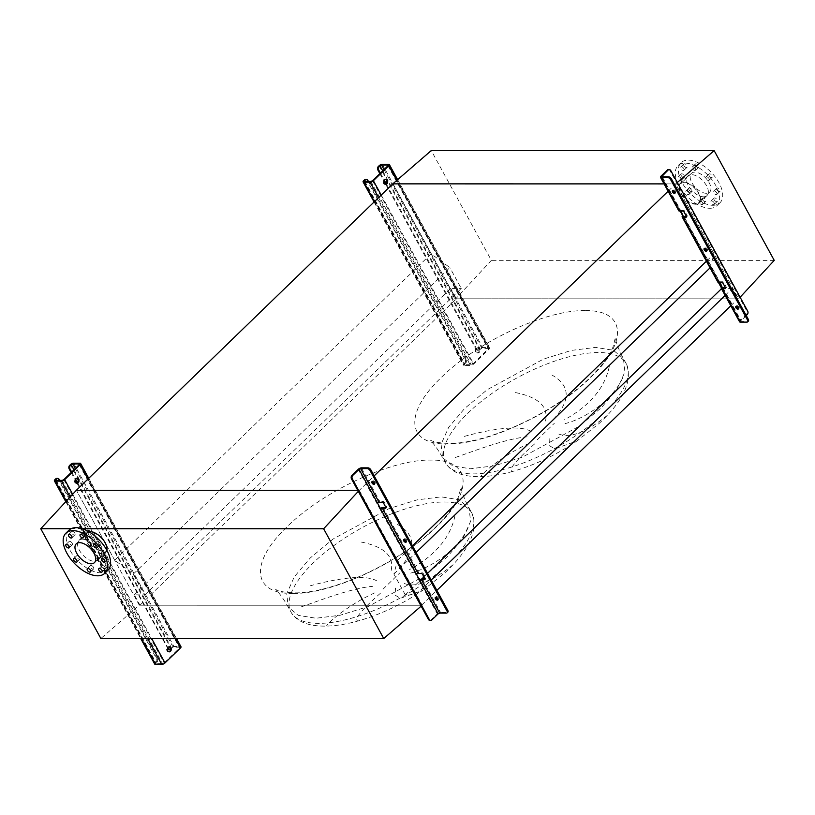 <?xml version="1.0" encoding="UTF-8"?>
<svg xmlns="http://www.w3.org/2000/svg" width="815" height="815" viewBox="0 0 815 815"><rect width="100%" height="100%" fill="white"/><g stroke="black" fill="none" stroke-linecap="round" stroke-linejoin="round"><path stroke-width="0.61" stroke-dasharray="4.08 3.06" d="M301.112 606.931C322.75 599.412 351.652 588.135 372.801 586.321M376.887 580.963C365.436 573.831 335.525 578.752 309.751 585.934M361.116 542.036C384.863 546.804 394.786 556.665 390.894 571.6M399.126 568.727C416.567 549.748 416.047 535.007 397.577 524.483M374.635 592.902C349.39 604.323 329.107 621.539 326.693 625.614M455.463 457.46C477.101 449.941 506.013 438.674 527.152 436.85M531.237 431.502C519.787 424.37 489.876 429.281 464.102 436.463M515.467 392.575C539.214 397.343 549.137 407.194 545.255 422.139M553.477 419.267C570.918 400.287 570.408 385.536 551.928 375.022M528.986 443.431C503.741 454.862 483.458 472.079 481.054 476.154M534.681 443.869C515.742 460.506 508.244 469.746 512.166 471.579L512.136 471.579C534.752 465.151 556.38 454.943 577 440.935L579.343 439.234M607.226 415.416C585.547 432.938 568.952 438.959 557.44 433.488M549.83 438.572L549.565 445.724L554.73 448.851L577 440.935L599.005 423.566C623.791 400.522 632.868 380.564 626.236 363.714A103.087 40.006 151.3 0 1 581.553 431.634A103.087 40.006 151.3 0 1 473.138 473.902A103.087 40.006 151.3 0 1 445.387 462.726A103.087 40.006 151.3 0 1 490.07 394.796A103.087 40.006 151.3 0 1 598.475 352.538A103.087 40.006 151.3 0 1 626.236 363.714L623.424 358.58L624.922 371.915L617.332 388.837L601.419 407.643L578.742 426.51L522.517 457.083L494.522 465.773L470.326 468.768L452.671 465.905L442.576 457.592L441.078 444.257L448.657 427.335L464.581 408.529L487.258 389.662L543.483 359.089L571.478 350.399L595.663 347.404L613.328 350.267L623.424 358.58C621.641 355.452 617.974 348.107 615.987 340.792L615.386 337.604L613.012 346.976C609.284 355.88 601.939 365.772 590.997 376.662C554.159 413.551 486.494 444.094 448.79 443.38C439.713 443.136 433.448 442.005 429.994 439.968L432.184 442.402C433.122 443.38 437.146 447.924 442.576 457.592L445.387 462.726C450.94 471.977 462.085 476.622 478.802 476.653C488.552 476.602 499.116 475.064 510.475 472.038L512.136 471.579M609.263 366.587C604.689 388.195 589.591 406.013 563.97 420.061M564.968 423.637C586.23 418.401 614.001 398.8 623.149 376.734M421.151 606.146L422.201 605.25L359.262 490.304L357.734 490.304L359.262 490.304L397.567 560.272L393.879 574.015L405.31 594.889L415.854 594.889L421.528 605.25L139.986 605.209L134.312 594.848L144.856 594.848L133.426 573.984L114.681 560.231L431.104 253.832L392.799 183.864L455.738 298.81L491.363 260.352L431.257 150.571M114.681 560.231L76.386 490.263L139.314 605.209L100.856 638.502M133.426 573.984L449.849 267.585L431.104 253.832M144.856 594.848L461.28 288.449L449.849 267.585M134.312 594.848L450.736 288.449L461.28 288.449M139.986 605.209L456.4 298.81L450.736 288.449M730.8 305.768L737.952 298.85L456.4 298.81M421.528 605.25L436.86 590.396M725.126 295.407L732.278 288.479L737.952 298.85M415.854 594.889L431.186 580.036M721.469 288.734L732.278 288.479M405.31 594.889L421.763 578.956M423.922 576.867L427.539 573.363M710.048 267.87L718.443 282.489M721.336 287.766L721.733 288.479M393.879 574.015L416.108 552.499M706.748 260.882L713.991 253.862L710.303 267.615M397.567 560.272L412.471 545.846M668.443 190.914L675.686 183.905L713.991 253.862M358.305 491.343L374.166 475.879M677.296 182.509L675.686 183.905L664.072 183.895L675.686 183.905L738.614 298.85L455.738 298.81M380.33 593.33C361.391 609.966 353.893 619.206 357.816 621.04L356.124 621.499C344.765 624.534 334.201 626.073 324.452 626.114C307.724 626.083 296.589 621.448 291.037 612.187A103.087 40.006 151.3 0 1 335.709 544.267A103.087 40.006 151.3 0 1 444.124 501.999A103.087 40.006 151.3 0 1 471.875 513.175A103.087 40.006 151.3 0 1 427.192 581.105A103.087 40.006 151.3 0 1 318.787 623.363A103.087 40.006 151.3 0 1 291.037 612.187L288.225 607.053L286.727 593.717L294.307 576.806L310.23 557.99L332.907 539.133L389.132 508.56L417.117 499.86L441.312 496.865L458.977 499.727L469.073 508.04L470.571 521.386L462.981 538.297L447.068 557.114L424.391 575.971L368.166 606.543L340.171 615.244L315.976 618.228L298.31 615.376L288.225 607.063C282.785 597.385 278.771 592.841 277.834 591.863L275.643 589.439C279.097 591.466 285.362 592.607 294.439 592.851C332.143 593.554 399.808 563.022 436.646 526.123C447.588 515.243 454.933 505.341 458.662 496.437L461.035 487.075L461.636 490.263C463.623 497.568 467.29 504.913 469.073 508.04L471.875 513.175C478.517 530.025 469.44 549.982 444.654 573.027L424.992 588.705M454.913 516.048C450.328 537.655 435.241 555.484 409.619 569.522M410.617 573.098C431.879 567.861 459.65 548.261 468.798 526.195M452.865 564.877C431.196 582.399 414.601 588.43 403.089 582.959M395.479 588.043L395.204 595.184L400.379 598.312L422.639 590.396C402.019 604.404 380.401 614.622 357.785 621.05M689.001 189.783A2.282 1.222 45.9 0 1 688.92 188.143A2.282 1.222 45.9 0 1 692.016 189.783A2.282 1.222 45.9 0 1 692.098 191.423A2.282 1.222 45.9 0 1 689.001 189.783M688.93 192.778A2.282 1.222 -134.1 0 0 685.833 191.138A2.282 1.222 -134.1 0 0 685.914 192.778A2.282 1.222 -134.1 0 0 689.011 194.418A2.282 1.222 -134.1 0 0 688.93 192.778M681.259 175.643A2.282 1.222 45.9 0 1 681.177 174.003A2.282 1.222 45.9 0 1 684.274 175.643A2.282 1.222 45.9 0 1 684.356 177.293A2.282 1.222 45.9 0 1 681.259 175.643M681.187 178.638A2.282 1.222 -134.1 0 0 678.09 176.998A2.282 1.222 -134.1 0 0 678.172 178.638A2.282 1.222 -134.1 0 0 681.269 180.278A2.282 1.222 -134.1 0 0 681.187 178.638M683.938 165.649A2.282 1.222 45.9 0 1 683.856 164.009A2.282 1.222 45.9 0 1 686.953 165.649A2.282 1.222 45.9 0 1 687.035 167.289A2.282 1.222 45.9 0 1 683.938 165.649M683.866 168.644A2.282 1.222 -134.1 0 0 680.769 166.993A2.282 1.222 -134.1 0 0 680.851 168.644A2.282 1.222 -134.1 0 0 683.948 170.284A2.282 1.222 -134.1 0 0 683.866 168.644M695.47 165.649A2.282 1.222 45.9 0 1 695.389 164.009A2.282 1.222 45.9 0 1 698.486 165.649A2.282 1.222 45.9 0 1 698.567 167.289A2.282 1.222 45.9 0 1 695.47 165.649M695.399 168.644A2.282 1.222 -134.1 0 0 692.302 167.004A2.282 1.222 -134.1 0 0 692.383 168.644A2.282 1.222 -134.1 0 0 695.48 170.284A2.282 1.222 -134.1 0 0 695.399 168.644M709.101 175.653A2.282 1.222 45.9 0 1 709.009 174.013A2.282 1.222 45.9 0 1 712.106 175.653A2.282 1.222 45.9 0 1 712.188 177.293A2.282 1.222 45.9 0 1 709.101 175.653M709.019 178.638A2.282 1.222 -134.1 0 0 705.922 176.998A2.282 1.222 -134.1 0 0 706.004 178.638A2.282 1.222 -134.1 0 0 709.101 180.278A2.282 1.222 -134.1 0 0 709.019 178.638M716.833 189.793A2.282 1.222 45.9 0 1 716.752 188.143A2.282 1.222 45.9 0 1 719.849 189.793A2.282 1.222 45.9 0 1 719.93 191.433A2.282 1.222 45.9 0 1 716.833 189.793M716.762 192.778A2.282 1.222 -134.1 0 0 713.665 191.138A2.282 1.222 -134.1 0 0 713.746 192.778A2.282 1.222 -134.1 0 0 716.843 194.418A2.282 1.222 -134.1 0 0 716.762 192.778M714.154 199.787A2.282 1.222 45.9 0 1 714.072 198.147A2.282 1.222 45.9 0 1 717.169 199.787A2.282 1.222 45.9 0 1 717.251 201.427A2.282 1.222 45.9 0 1 714.154 199.787M714.083 202.772A2.282 1.222 -134.1 0 0 710.986 201.132A2.282 1.222 -134.1 0 0 711.067 202.772A2.282 1.222 -134.1 0 0 714.164 204.412A2.282 1.222 -134.1 0 0 714.083 202.772M702.632 199.787A2.282 1.222 45.9 0 1 702.54 198.147A2.282 1.222 45.9 0 1 705.637 199.787A2.282 1.222 45.9 0 1 705.719 201.427A2.282 1.222 45.9 0 1 702.632 199.787M702.55 202.772A2.282 1.222 -134.1 0 0 699.453 201.132A2.282 1.222 -134.1 0 0 699.545 202.772A2.282 1.222 -134.1 0 0 702.632 204.412A2.282 1.222 -134.1 0 0 702.55 202.772M712.921 205.299A27.934 14.884 -134.1 0 0 719.981 202.782A27.934 14.884 -134.1 0 0 715.529 177.395A27.934 14.884 -134.1 0 0 688.196 160.137A27.934 14.884 -134.1 0 0 681.126 162.654A27.934 14.884 -134.1 0 0 685.578 188.041A27.934 14.884 -134.1 0 0 712.921 205.299M709.824 208.283A27.934 14.884 -134.1 0 0 716.894 205.767A27.934 14.884 -134.1 0 0 712.442 180.38A27.934 14.884 -134.1 0 0 685.109 163.132A27.934 14.884 -134.1 0 0 678.039 165.639A27.934 14.884 -134.1 0 0 682.491 191.036A27.934 14.884 -134.1 0 0 709.824 208.283M695.541 203.75A13.081 6.968 45.9 0 1 682.736 195.671A13.081 6.968 45.9 0 1 680.657 183.783A13.081 6.968 45.9 0 1 683.958 182.611A13.081 6.968 45.9 0 1 696.764 190.69A13.081 6.968 45.9 0 1 698.842 202.578A13.081 6.968 45.9 0 1 695.541 203.75M694.767 172.148A13.081 6.968 -134.1 0 0 691.456 173.32A13.081 6.968 -134.1 0 0 693.545 185.209A13.081 6.968 -134.1 0 0 706.34 193.287A13.081 6.968 -134.1 0 0 709.651 192.116A13.081 6.968 -134.1 0 0 707.563 180.227A13.081 6.968 -134.1 0 0 694.767 172.148M703.539 196.792A13.712 7.304 -134.1 0 0 707.002 195.559A13.712 7.304 -134.1 0 0 704.822 183.09A13.712 7.304 -134.1 0 0 691.395 174.624A13.712 7.304 -134.1 0 0 687.931 175.857A13.712 7.304 -134.1 0 0 690.111 188.326A13.712 7.304 -134.1 0 0 703.539 196.792M695.816 204.259A13.712 7.304 -134.1 0 0 699.29 203.027A13.712 7.304 -134.1 0 0 697.1 190.567A13.712 7.304 -134.1 0 0 683.683 182.091A13.712 7.304 -134.1 0 0 680.209 183.334A13.712 7.304 -134.1 0 0 682.4 195.794A13.712 7.304 -134.1 0 0 695.816 204.259M774.25 260.392L491.363 260.352M738.614 298.85L740.112 297.241M107.723 557.317A2.282 1.222 -134.1 0 0 104.626 555.677A2.282 1.222 -134.1 0 0 104.707 557.317A2.282 1.222 -134.1 0 0 107.804 558.958A2.282 1.222 -134.1 0 0 107.723 557.317M99.98 543.177A2.282 1.222 -134.1 0 0 96.883 541.537A2.282 1.222 -134.1 0 0 96.965 543.177A2.282 1.222 -134.1 0 0 100.062 544.817A2.282 1.222 -134.1 0 0 99.98 543.177M86.349 533.173A2.282 1.222 -134.1 0 0 83.262 531.533A2.282 1.222 -134.1 0 0 83.344 533.173A2.282 1.222 -134.1 0 0 86.441 534.823A2.282 1.222 -134.1 0 0 86.349 533.173M74.827 533.173A2.282 1.222 -134.1 0 0 71.73 531.533A2.282 1.222 -134.1 0 0 71.812 533.173A2.282 1.222 -134.1 0 0 74.909 534.813A2.282 1.222 -134.1 0 0 74.827 533.173M72.148 543.167A2.282 1.222 -134.1 0 0 69.051 541.527A2.282 1.222 -134.1 0 0 69.132 543.167A2.282 1.222 -134.1 0 0 72.229 544.817A2.282 1.222 -134.1 0 0 72.148 543.167M79.89 557.307A2.282 1.222 -134.1 0 0 76.793 555.667A2.282 1.222 -134.1 0 0 76.875 557.307A2.282 1.222 -134.1 0 0 79.972 558.958A2.282 1.222 -134.1 0 0 79.89 557.307M93.511 567.311A2.282 1.222 -134.1 0 0 90.414 565.671A2.282 1.222 -134.1 0 0 90.496 567.311A2.282 1.222 -134.1 0 0 93.593 568.952A2.282 1.222 -134.1 0 0 93.511 567.311M105.043 567.311A2.282 1.222 -134.1 0 0 101.946 565.671A2.282 1.222 -134.1 0 0 102.028 567.311A2.282 1.222 -134.1 0 0 105.125 568.952A2.282 1.222 -134.1 0 0 105.043 567.311M107.855 570.306A27.934 14.884 45.9 0 1 100.785 572.823A27.934 14.884 45.9 0 1 73.452 555.565A27.934 14.884 45.9 0 1 69 530.178M82.356 539.163A13.712 7.304 45.9 0 1 95.783 547.629A13.712 7.304 45.9 0 1 97.963 560.088A13.712 7.304 45.9 0 1 94.499 561.331A13.712 7.304 45.9 0 1 81.072 552.855A13.712 7.304 45.9 0 1 78.892 540.396A13.712 7.304 45.9 0 1 82.356 539.163M88.927 531.788A13.712 7.304 -134.1 0 0 86.604 532.918A13.712 7.304 -134.1 0 0 88.794 545.388A13.712 7.304 -134.1 0 0 102.211 553.854A13.712 7.304 -134.1 0 0 105.685 552.621A13.712 7.304 -134.1 0 0 106.887 550.339M101.936 553.344A13.081 6.968 45.9 0 1 89.13 545.266A13.081 6.968 45.9 0 1 87.052 533.377A13.081 6.968 45.9 0 1 90.353 532.195A13.081 6.968 45.9 0 1 103.159 540.274A13.081 6.968 45.9 0 1 105.237 552.163A13.081 6.968 45.9 0 1 101.936 553.344M82.223 528.721L71.068 528.721M422.201 605.25L139.314 605.209M479.607 348.881A2.537 1.905 90 0 0 478.059 347.832A2.537 1.905 90 0 0 476.357 349.217A2.537 1.905 90 0 0 476.52 351.866A2.537 1.905 90 0 0 478.059 352.915A2.537 1.905 90 0 0 479.76 351.52A2.537 1.905 90 0 0 479.607 348.881M475.675 351.866A2.537 1.905 -90 0 1 475.522 349.217A2.537 1.905 -90 0 1 477.223 347.832A2.537 1.905 -90 0 1 478.772 348.881A2.537 1.905 -90 0 1 478.925 351.52A2.537 1.905 -90 0 1 477.223 352.915A2.537 1.905 -90 0 1 475.675 351.866M385.383 184.333A2.537 1.905 -90 0 1 384.965 184.394A2.537 1.905 -90 0 1 383.417 183.344A2.537 1.905 -90 0 1 383.264 180.706A2.537 1.905 -90 0 1 384.965 179.31A2.537 1.905 -90 0 1 385.383 179.371M365.548 179.473A2.537 1.905 -90 0 1 367.096 180.512L465.202 359.71A2.537 1.905 -90 0 1 464.774 363.256L465.61 363.256L464.907 364.753L471.264 364.753L472.873 363.999L488.593 348.443L481.889 348.311L479.505 349.798L478.67 349.798L479.444 349.054A2.537 0.988 151.3 0 1 482.653 347.557L489.02 347.557A2.537 0.988 151.3 0 1 489.703 347.832A2.537 0.988 151.3 0 1 489.153 349.054L473.719 363.999A2.537 0.988 151.3 0 1 470.5 365.497L464.132 365.497A2.537 0.988 151.3 0 1 463.45 365.222A2.537 0.988 151.3 0 1 464.01 363.999L464.774 363.256M368.441 181.45L466.037 359.71L465.202 359.71M379.851 173.615L383.967 181.134M385.658 184.221L476.001 349.248L476.836 349.248A2.537 1.905 90 0 0 478.385 350.287A2.537 1.905 90 0 0 479.505 349.798M478.67 349.798A2.537 1.905 -90 0 1 477.549 350.287A2.537 1.905 -90 0 1 476.001 349.248M380.391 173.086L384.313 180.247M386.228 183.752L476.836 349.248M465.61 363.256A2.537 1.905 90 0 0 466.037 359.71M706.809 250.531A1.773 0.947 -134.1 0 0 707.41 250.388A1.773 0.947 -134.1 0 0 707.349 249.105A1.773 0.947 -134.1 0 0 704.934 247.831A1.773 0.947 -134.1 0 0 704.771 248.432M675.115 192.656A1.773 0.947 -134.1 0 0 675.716 192.503A1.773 0.947 -134.1 0 0 675.655 191.23A1.773 0.947 -134.1 0 0 673.251 189.946A1.773 0.947 -134.1 0 0 673.078 190.547M738.502 308.416A1.773 0.947 -134.1 0 0 739.103 308.274A1.773 0.947 -134.1 0 0 739.042 306.99A1.773 0.947 -134.1 0 0 736.628 305.717A1.773 0.947 -134.1 0 0 736.465 306.318M680.168 211.065L679.343 209.567A2.537 0.988 -28.7 0 0 678.793 210.79M719.268 282.489L718.453 281.002A2.537 0.988 -28.7 0 0 717.903 282.214M748.384 321.13A2.537 1.355 45.9 0 1 747.742 321.365L746.968 322.108M746.224 315.537L740.703 321.222L747.742 321.365M725.533 287.899L725.91 287.899A1.273 0.672 -134.1 0 0 726.226 287.787A1.273 0.672 -134.1 0 0 726.185 286.88L723.934 282.774A1.273 0.672 -134.1 0 0 722.538 281.745L719.36 281.745L719.288 281.002L720.114 282.489M686.424 216.474L686.8 216.474A1.273 0.672 -134.1 0 0 687.127 216.362A1.273 0.672 -134.1 0 0 687.076 215.445L684.824 211.34A1.273 0.672 -134.1 0 0 683.428 210.311L680.25 210.311L680.189 209.567L681.004 211.065M739.592 321.833A2.537 0.988 151.3 0 1 740.142 320.611L746.397 314.559L747.233 314.559M668.402 169.571A2.537 1.905 -90 0 1 669.95 170.61L746.815 311.014A2.537 1.905 -90 0 1 746.397 314.559M682.715 215.72L718.453 281.002L719.288 281.002L683.968 216.474M661.026 176.111L679.343 209.567L680.189 209.567L662.279 176.855M168.939 651.776A2.537 1.905 -90 0 1 168.522 651.837A2.537 1.905 -90 0 1 166.973 650.798A2.537 1.905 -90 0 1 166.82 648.149A2.537 1.905 -90 0 1 168.522 646.764A2.537 1.905 -90 0 1 168.939 646.825M76.671 483.264A2.537 1.905 -90 0 1 76.253 483.326A2.537 1.905 -90 0 1 74.715 482.276A2.537 1.905 -90 0 1 74.552 479.628A2.537 1.905 -90 0 1 76.253 478.242A2.537 1.905 -90 0 1 76.671 478.303M56.846 478.395A2.537 1.905 -90 0 1 58.385 479.444L156.49 658.632A2.537 1.905 -90 0 1 156.072 662.188L156.908 662.188L156.205 663.675L162.562 663.675L164.172 662.931L179.606 647.986L179.545 647.242L173.177 647.232L170.804 648.73L169.968 648.73L170.732 647.986A2.537 0.988 151.3 0 1 173.952 646.489L180.309 646.489A2.537 0.988 151.3 0 1 181.001 646.764M59.74 480.381L157.326 658.632L156.49 658.632M154.748 664.154A2.537 0.988 151.3 0 1 155.298 662.931L156.072 662.188M71.139 472.547L75.265 480.066M76.946 483.152L167.645 648.17M169.968 648.73A2.537 1.905 -90 0 1 168.837 649.219M71.689 472.017L75.612 479.179M77.527 482.674L167.87 647.701M156.908 662.188A2.537 1.905 90 0 0 157.326 658.632M435.933 597.324A1.773 0.947 45.9 0 1 436.106 596.723A1.773 0.947 45.9 0 1 438.511 597.996A1.773 0.947 45.9 0 1 438.582 599.28A1.773 0.947 45.9 0 1 437.971 599.422M372.557 481.553A1.773 0.947 45.9 0 1 372.72 480.952A1.773 0.947 45.9 0 1 375.134 482.236A1.773 0.947 45.9 0 1 375.195 483.509A1.773 0.947 45.9 0 1 374.594 483.662M404.25 539.438A1.773 0.947 45.9 0 1 404.413 538.837A1.773 0.947 45.9 0 1 406.817 540.121A1.773 0.947 45.9 0 1 406.889 541.394A1.773 0.947 45.9 0 1 406.288 541.547M380.452 508.499A2.537 0.988 -28.7 0 0 379.882 508.978L376.51 502.814A2.537 0.988 151.3 0 1 379.729 501.327L382.907 501.327A1.273 0.672 45.9 0 1 384.303 502.346L386.555 506.451A1.273 0.672 45.9 0 1 386.595 507.368A1.273 0.672 45.9 0 1 386.279 507.48L385.903 507.48M419.562 579.934A2.537 0.988 -28.7 0 0 418.981 580.402L415.619 574.249A2.537 0.988 151.3 0 1 418.829 572.751L422.017 572.751A1.273 0.672 45.9 0 1 423.413 573.78L425.654 577.886A1.273 0.672 45.9 0 1 425.705 578.793A1.273 0.672 45.9 0 1 425.379 578.915L425.012 578.915M431.889 619.92L431.054 619.92L437.298 613.858A2.537 0.988 151.3 0 1 440.518 612.371L447.221 612.371L446.447 613.114M447.863 612.136A2.537 1.355 45.9 0 1 447.221 612.371M431.054 619.92A2.537 1.905 -90 0 1 429.933 620.398M419.827 580.402L418.981 580.402L437.298 613.858M380.717 508.978L379.882 508.978L415.619 574.249L416.455 574.249M358.193 469.359L376.51 502.814L377.345 502.814M292.952 593.422C252.11 594.339 249.319 562.37 287.135 526.755C322.893 491.129 391.689 459.181 430.626 460.098C471.467 459.191 474.259 491.15 436.443 526.775C400.685 562.391 331.888 594.349 292.952 593.422M382.979 589.214L399.971 572.762M584.987 310.637C546.04 309.71 477.244 341.668 441.486 377.284C403.67 412.91 406.461 444.868 447.303 443.961C486.239 444.888 555.046 412.93 590.793 377.304C628.61 341.689 625.828 309.72 584.987 310.637M537.33 439.743L554.322 423.291M367.096 180.512L367.932 180.512M363.653 180.706L464.01 363.999M374.431 201.651L464.132 365.497M378.588 197.627L470.5 365.497M381.226 195.07L473.719 363.999M396.813 180.4L489.153 349.054M388.663 164.263L489.02 347.557M382.306 164.263L482.653 347.557M379.087 165.761L479.444 349.054M382.714 170.844L480.28 349.054M384.028 169.561L481.889 348.311M388.164 165.506L488.246 348.311M387.96 165.761L488.307 349.054M372.526 180.706L472.873 363.999M370.917 181.45L471.264 364.753M364.56 181.45L464.907 364.753M364.896 181.45L464.845 363.999M722.732 287.899L741.049 321.365M683.622 216.474L719.36 281.745M661.933 176.855L680.25 210.311M721.825 287.155L740.142 320.611M723.068 287.899L740.978 320.611M669.95 170.61L670.786 170.61M747.65 311.014L746.815 311.014M722.538 281.745L721.764 282.489M723.934 282.774L723.16 283.518M726.185 286.88L725.411 287.624M683.428 210.311L682.654 211.065M684.824 211.34L684.06 212.083M687.076 215.445L686.301 216.189M58.385 479.444L59.22 479.444M54.951 479.638L155.298 662.931M66.137 501.327L141.239 638.512M70.131 497.007L147.596 638.512M72.667 494.267L151.641 638.512M87.959 479.057L175.256 638.512M79.962 463.195L180.309 646.489M73.605 463.195L173.952 646.489M70.385 464.682L170.732 647.986M74.002 469.776L171.568 647.986M75.326 468.493L173.177 647.232M79.463 464.438L179.545 647.242M79.259 464.693L179.606 647.986M63.815 479.638L164.172 662.931M62.215 480.381L162.562 663.675M55.848 480.381L156.205 663.675M56.194 480.381L156.134 662.931M383.101 507.48L418.829 572.751M422.201 578.915L440.518 612.371M361.412 467.861L379.729 501.327M424.89 578.63L425.654 577.886M422.639 574.524L423.413 573.78M421.243 573.505L422.017 572.751M385.78 507.205L386.555 506.451M383.529 503.099L384.303 502.346M382.133 502.071L382.907 501.327M685.833 191.138L688.92 188.143M678.09 176.998L681.177 174.003M680.769 166.993L683.856 164.009M692.302 167.004L695.389 164.009M705.922 176.998L709.009 174.013M713.665 191.138L716.752 188.143M710.986 201.132L714.072 198.147M699.453 201.132L702.54 198.147M719.981 202.782L716.894 205.767M691.456 173.32L680.657 183.783M707.002 195.559L699.29 203.027M687.931 175.857L680.209 183.334M709.651 192.116L698.842 202.578M681.126 162.654L678.039 165.639M702.632 204.412L705.719 201.427M714.164 204.412L717.251 201.427M716.843 194.418L719.93 191.433M709.101 180.278L712.188 177.293M695.48 170.284L698.567 167.289M683.948 170.284L687.035 167.289M681.269 180.278L684.356 177.293M689.011 194.418L692.098 191.423M104.626 555.677L101.539 558.662M96.883 541.537L93.796 544.522M83.262 531.533L80.176 534.528M71.73 531.533L68.643 534.518M69.051 541.527L65.964 544.522M76.793 555.667L73.707 558.662M90.414 565.671L87.327 568.656M101.946 565.671L98.86 568.656M97.963 560.088L105.685 552.621M76.243 543.839L87.052 533.377M94.438 562.625L105.237 552.163M78.892 540.396L86.604 532.918M105.125 568.952L102.038 571.947M93.593 568.952L90.506 571.936M79.972 558.958L76.885 561.942M72.229 544.817L69.143 547.802M74.909 534.813L71.822 537.808M86.441 534.823L83.354 537.808M100.062 544.817L96.975 547.802M107.804 558.958L104.717 561.942M477.223 347.832L478.059 347.832M384.965 179.31L385.801 179.31M374.085 201.988L463.45 365.222M397.639 179.677L489.703 347.832M388.235 165.15L488.593 348.443M364.213 181.317L464.57 364.611M384.965 184.394L385.801 184.394M477.223 352.915L478.059 352.915M477.549 350.287L478.385 350.287M704.934 247.831L704.17 248.575M673.251 189.946L672.477 190.7M736.628 305.717L735.853 306.46M661.586 176.723L679.904 210.178M683.276 216.332L719.013 281.603M722.385 287.766L740.703 321.222M726.226 287.787L725.462 288.541M687.127 216.362L686.352 217.106M739.103 308.274L738.329 309.017M675.716 192.503L674.952 193.247M707.41 250.388L706.636 251.132M168.522 646.764L169.357 646.764M76.253 478.242L77.089 478.242M65.801 501.683L140.71 638.512M88.754 478.283L176.478 638.512M79.534 464.081L179.881 647.375M55.512 480.239L155.859 663.542M76.253 483.326L77.089 483.326M168.522 651.837L169.357 651.837M435.332 597.466L436.106 596.723M371.956 481.706L372.72 480.952M403.639 539.591L404.413 538.837M424.931 579.547L425.705 578.793M385.821 508.112L386.595 507.368M406.115 542.138L406.889 541.394M374.421 484.253L375.195 483.509M437.808 600.023L438.582 599.28"/><path stroke-width="1.22" d="M71.068 528.721L40.75 528.721L76.386 490.263L357.734 490.304L76.386 490.263L392.799 183.864L664.072 183.895L392.799 183.864L431.257 150.571L714.144 150.612L677.296 182.509M436.86 590.396L730.8 305.768M431.186 580.036L725.126 295.407M421.763 578.956L423.922 576.867M427.539 573.363L721.469 288.734M718.443 282.489L721.336 287.766M416.108 552.499L710.048 267.87M412.471 545.846L706.748 260.882M374.166 475.879L668.443 190.914M740.112 297.241L774.25 260.392L714.144 150.612M104.636 560.302A2.282 1.222 -134.1 0 0 101.539 558.662A2.282 1.222 -134.1 0 0 101.62 560.302A2.282 1.222 -134.1 0 0 104.717 561.942A2.282 1.222 -134.1 0 0 104.636 560.302M96.893 546.162A2.282 1.222 -134.1 0 0 93.796 544.522A2.282 1.222 -134.1 0 0 93.878 546.162A2.282 1.222 -134.1 0 0 96.975 547.802A2.282 1.222 -134.1 0 0 96.893 546.162M83.262 536.168A2.282 1.222 -134.1 0 0 80.176 534.528A2.282 1.222 -134.1 0 0 80.257 536.168A2.282 1.222 -134.1 0 0 83.354 537.808A2.282 1.222 -134.1 0 0 83.262 536.168M71.74 536.168A2.282 1.222 -134.1 0 0 68.643 534.518A2.282 1.222 -134.1 0 0 68.725 536.168A2.282 1.222 -134.1 0 0 71.822 537.808A2.282 1.222 -134.1 0 0 71.74 536.168M69.061 546.162A2.282 1.222 -134.1 0 0 65.964 544.522A2.282 1.222 -134.1 0 0 66.046 546.162A2.282 1.222 -134.1 0 0 69.143 547.802A2.282 1.222 -134.1 0 0 69.061 546.162M76.793 560.302A2.282 1.222 -134.1 0 0 73.707 558.662A2.282 1.222 -134.1 0 0 73.788 560.302A2.282 1.222 -134.1 0 0 76.885 561.942A2.282 1.222 -134.1 0 0 76.793 560.302M90.424 570.296A2.282 1.222 -134.1 0 0 87.327 568.656A2.282 1.222 -134.1 0 0 87.409 570.296A2.282 1.222 -134.1 0 0 90.506 571.936A2.282 1.222 -134.1 0 0 90.424 570.296M101.957 570.296A2.282 1.222 -134.1 0 0 98.86 568.656A2.282 1.222 -134.1 0 0 98.941 570.296A2.282 1.222 -134.1 0 0 102.038 571.947A2.282 1.222 -134.1 0 0 101.957 570.296M72.973 530.657A27.934 14.884 45.9 0 1 100.316 547.904A27.934 14.884 45.9 0 1 104.768 573.302A27.934 14.884 45.9 0 1 97.698 575.808A27.934 14.884 45.9 0 1 70.365 558.56A27.934 14.884 45.9 0 1 65.913 533.163A27.934 14.884 45.9 0 1 72.973 530.657M65.913 533.163L69 530.178A27.934 14.884 45.9 0 1 76.07 527.662A27.934 14.884 45.9 0 1 103.403 544.919A27.934 14.884 45.9 0 1 107.855 570.306L104.768 573.302M106.887 550.339A13.712 7.304 -134.1 0 0 102.018 538.358A13.712 7.304 -134.1 0 0 90.078 531.686A13.712 7.304 -134.1 0 0 88.927 531.788M91.127 563.807A13.081 6.968 45.9 0 1 78.332 555.728A13.081 6.968 45.9 0 1 76.243 543.839A13.081 6.968 45.9 0 1 79.554 542.658A13.081 6.968 45.9 0 1 92.35 550.736A13.081 6.968 45.9 0 1 94.438 562.625A13.081 6.968 45.9 0 1 91.127 563.807M358.305 491.343L323.637 528.762L82.223 528.721M323.637 528.762L383.743 638.542L100.856 638.502L40.75 528.721M383.743 638.542L421.151 606.146M387.339 180.359A2.537 1.905 90 0 0 385.801 179.31A2.537 1.905 90 0 0 384.099 180.706A2.537 1.905 90 0 0 384.252 183.344A2.537 1.905 90 0 0 385.801 184.394A2.537 1.905 90 0 0 387.502 183.008A2.537 1.905 90 0 0 387.339 180.359M385.383 179.371A2.537 1.905 -90 0 1 386.504 180.359A2.537 1.905 -90 0 1 385.383 184.333M366.383 179.473A2.537 1.905 90 0 0 365.263 179.952L364.56 181.45L370.917 181.45L372.526 180.706L387.96 165.761L387.899 165.007L381.532 165.007L379.158 166.505A2.537 1.905 90 0 0 378.731 170.05L377.895 170.05A2.537 1.905 -90 0 1 378.313 166.505L379.087 165.761A2.537 0.988 151.3 0 1 382.306 164.263L388.663 164.263A2.537 0.988 151.3 0 1 389.346 164.538A2.537 0.988 151.3 0 1 388.796 165.761L373.362 180.706A2.537 0.988 151.3 0 1 370.142 182.203L363.785 182.203A2.537 0.988 151.3 0 1 363.103 181.918A2.537 0.988 151.3 0 1 363.653 180.706L364.427 179.952A2.537 1.905 -90 0 1 365.548 179.473L366.383 179.473A2.537 1.905 90 0 1 367.932 180.512L368.441 181.45M377.895 170.05L379.851 173.615M383.967 181.134L385.658 184.221M378.731 170.05L380.391 173.086M384.313 180.247L386.228 183.752M704.231 249.859A1.773 0.947 45.9 0 1 704.17 248.575A1.773 0.947 45.9 0 1 706.574 249.859A1.773 0.947 45.9 0 1 706.636 251.132A1.773 0.947 45.9 0 1 704.231 249.859M704.771 248.432A1.773 0.947 -134.1 0 0 705.006 249.105A1.773 0.947 -134.1 0 0 706.809 250.531M672.538 191.973A1.773 0.947 45.9 0 1 672.477 190.7A1.773 0.947 45.9 0 1 674.881 191.973A1.773 0.947 45.9 0 1 674.952 193.247A1.773 0.947 45.9 0 1 672.538 191.973M673.078 190.547A1.773 0.947 -134.1 0 0 673.312 191.23A1.773 0.947 -134.1 0 0 675.115 192.656M735.925 307.744A1.773 0.947 45.9 0 1 735.853 306.46A1.773 0.947 45.9 0 1 738.268 307.744A1.773 0.947 45.9 0 1 738.329 309.017A1.773 0.947 45.9 0 1 735.925 307.744M736.465 306.318A1.773 0.947 -134.1 0 0 736.699 306.99A1.773 0.947 -134.1 0 0 738.502 308.416M746.224 315.537L747.233 314.559A2.537 1.905 90 0 0 747.65 311.014L670.786 170.61A2.537 1.905 90 0 0 669.237 169.571A2.537 1.905 90 0 0 668.117 170.06L661.586 176.723L668.626 176.855A2.537 1.355 45.9 0 1 671.428 178.913L670.653 179.657A2.537 1.355 -134.1 0 0 667.852 177.609L661.159 177.609A2.537 0.988 151.3 0 1 660.476 177.324L678.793 210.79A2.537 0.988 -28.7 0 0 679.476 211.065L682.654 211.065A1.273 0.672 45.9 0 1 684.06 212.083L686.301 216.189A1.273 0.672 45.9 0 1 686.352 217.106A1.273 0.672 45.9 0 1 686.026 217.218L682.848 217.218A2.537 0.988 151.3 0 1 682.165 216.943A2.537 0.988 151.3 0 1 682.715 215.72L680.168 211.065M660.476 177.324A2.537 0.988 151.3 0 1 661.026 176.111L667.281 170.06A2.537 1.905 -90 0 1 668.402 169.571L669.237 169.571M682.165 216.943L717.903 282.214A2.537 0.988 -28.7 0 0 718.586 282.489L721.764 282.489A1.273 0.672 45.9 0 1 723.16 283.518L725.411 287.624A1.273 0.672 45.9 0 1 725.462 288.541A1.273 0.672 45.9 0 1 725.136 288.653L721.958 288.653A2.537 0.988 151.3 0 1 721.275 288.378A2.537 0.988 151.3 0 1 721.825 287.155L719.268 282.489M670.653 179.657L747.518 320.061L748.292 319.307A2.537 1.355 45.9 0 1 748.384 321.13L747.61 321.884A2.537 1.355 -134.1 0 0 747.518 320.061M747.61 321.884A2.537 1.355 -134.1 0 1 746.968 322.108L740.275 322.108A2.537 0.988 151.3 0 1 739.592 321.833L721.275 288.378M671.428 178.913L748.292 319.307M720.114 282.489L722.385 287.766L725.533 287.899M681.004 211.065L683.276 216.332L686.424 216.474M723.068 287.899L721.825 287.155M683.968 216.474L682.715 215.72M170.895 647.803A2.537 1.905 90 0 0 169.357 646.764A2.537 1.905 90 0 0 167.656 648.149A2.537 1.905 90 0 0 167.809 650.798A2.537 1.905 90 0 0 169.357 651.837A2.537 1.905 90 0 0 171.058 650.452A2.537 1.905 90 0 0 170.895 647.803M168.939 646.825A2.537 1.905 -90 0 1 170.06 647.803A2.537 1.905 -90 0 1 168.939 651.776M78.637 479.291A2.537 1.905 90 0 0 77.089 478.242A2.537 1.905 90 0 0 75.388 479.628A2.537 1.905 90 0 0 75.55 482.276A2.537 1.905 90 0 0 77.089 483.326A2.537 1.905 90 0 0 78.79 481.93A2.537 1.905 90 0 0 78.637 479.291M76.671 478.303A2.537 1.905 -90 0 1 77.802 479.291A2.537 1.905 -90 0 1 76.671 483.264M57.682 478.395A2.537 1.905 90 0 0 56.561 478.884L55.848 480.381L62.215 480.381L63.815 479.638L79.259 464.693L79.187 463.939L72.83 463.939L70.447 465.436A2.537 1.905 90 0 0 70.029 468.982L69.194 468.982A2.537 1.905 -90 0 1 69.611 465.436L70.385 464.682A2.537 0.988 151.3 0 1 73.605 463.195L79.962 463.195A2.537 0.988 151.3 0 1 80.644 463.47A2.537 0.988 151.3 0 1 80.094 464.693L64.66 479.638A2.537 0.988 151.3 0 1 61.441 481.125L55.074 481.125A2.537 0.988 151.3 0 1 54.391 480.85A2.537 0.988 151.3 0 1 54.951 479.638L55.715 478.884A2.537 1.905 -90 0 1 56.846 478.395L57.682 478.395A2.537 1.905 90 0 1 59.22 479.444L59.74 480.381M176.478 638.512L181.001 646.764A2.537 0.988 151.3 0 1 180.441 647.986L165.007 662.931A2.537 0.988 151.3 0 1 161.788 664.429L155.431 664.429A2.537 0.988 151.3 0 1 154.748 664.154L140.71 638.512M69.194 468.982L71.139 472.547M75.265 480.066L76.946 483.152M167.87 647.701L168.135 648.17A2.537 1.905 90 0 0 169.673 649.219L168.837 649.219A2.537 1.905 -90 0 1 167.533 648.536M70.029 468.982L71.689 472.017M75.612 479.179L77.527 482.674M169.673 649.219A2.537 1.905 90 0 0 170.417 649.025M437.971 599.422A1.773 0.947 45.9 0 1 436.168 597.996A1.773 0.947 45.9 0 1 435.933 597.324M437.737 598.75A1.773 0.947 -134.1 0 0 435.332 597.466A1.773 0.947 -134.1 0 0 435.393 598.75A1.773 0.947 -134.1 0 0 437.808 600.023A1.773 0.947 -134.1 0 0 437.737 598.75M374.594 483.662A1.773 0.947 45.9 0 1 372.791 482.236A1.773 0.947 45.9 0 1 372.557 481.553M374.36 482.979A1.773 0.947 -134.1 0 0 371.956 481.706A1.773 0.947 -134.1 0 0 372.017 482.979A1.773 0.947 -134.1 0 0 374.421 484.253A1.773 0.947 -134.1 0 0 374.36 482.979M406.288 541.547A1.773 0.947 45.9 0 1 404.474 540.121A1.773 0.947 45.9 0 1 404.25 539.438M406.053 540.865A1.773 0.947 -134.1 0 0 403.639 539.591A1.773 0.947 -134.1 0 0 403.71 540.865A1.773 0.947 -134.1 0 0 406.115 542.138A1.773 0.947 -134.1 0 0 406.053 540.865M418.064 573.495L416.455 574.249L419.827 580.402L424.615 579.659A1.273 0.672 -134.1 0 0 424.931 579.547A1.273 0.672 -134.1 0 0 424.89 578.63L422.639 574.524A1.273 0.672 -134.1 0 0 421.243 573.505L418.064 573.495L382.327 508.224L385.505 508.224A1.273 0.672 -134.1 0 0 385.821 508.112A1.273 0.672 -134.1 0 0 385.78 507.205L383.529 503.099A1.273 0.672 -134.1 0 0 382.133 502.071L377.345 502.814L380.717 508.978L382.327 508.224M370.896 469.919L370.132 470.663A2.537 1.355 -134.1 0 0 367.331 468.615L360.637 468.615L359.028 469.359L352.773 475.41A2.537 1.905 90 0 0 352.355 478.955L351.52 478.955A2.537 1.905 -90 0 1 351.937 475.41L358.193 469.359A2.537 0.988 151.3 0 1 361.412 467.861L368.105 467.861A2.537 1.355 45.9 0 1 370.896 469.919L447.771 610.313A2.537 1.355 45.9 0 1 447.863 612.136L447.089 612.89A2.537 1.355 -134.1 0 1 446.447 613.114L439.754 613.114L438.144 613.858L431.889 619.92A2.537 1.905 90 0 1 430.768 620.398L429.933 620.398A2.537 1.905 -90 0 1 428.384 619.359L429.22 619.359A2.537 1.905 90 0 0 430.768 620.398M385.903 507.48L383.101 507.48A2.537 0.988 -28.7 0 0 380.452 508.499M425.012 578.915L422.201 578.915A2.537 0.988 -28.7 0 0 419.562 579.934M352.355 478.955L429.22 619.359M351.52 478.955L428.384 619.359M370.132 470.663L446.997 611.067L447.771 610.313M447.089 612.89A2.537 1.355 -134.1 0 0 446.997 611.067M363.785 182.203L374.431 201.651M370.142 182.203L378.588 197.627M373.362 180.706L381.226 195.07M388.796 165.761L396.813 180.4M379.922 165.761L382.714 170.844M381.532 165.007L384.028 169.561M364.488 180.706L364.896 181.45M378.313 166.505L379.158 166.505M365.263 179.952L364.427 179.952M661.159 177.609L679.476 211.065M682.848 217.218L718.586 282.489M721.958 288.653L740.275 322.108M661.872 176.111L662.279 176.855M668.117 170.06L667.281 170.06M667.852 177.609L668.626 176.855M55.074 481.125L66.137 501.327M141.239 638.512L155.431 664.429M61.441 481.125L70.131 497.007M147.596 638.512L161.788 664.429M64.66 479.638L72.667 494.267M151.641 638.512L165.007 662.931M80.094 464.693L87.959 479.057M175.256 638.512L180.441 647.986M71.221 464.682L74.002 469.776M72.83 463.939L75.326 468.493M55.787 479.638L56.194 480.381M69.611 465.436L70.447 465.436M56.561 478.884L55.715 478.884M380.717 508.978L416.455 574.249M421.426 579.659L439.754 613.114M419.827 580.402L438.144 613.858M359.028 469.359L377.345 502.814M360.637 468.615L378.955 502.071M367.331 468.615L368.105 467.861M351.937 475.41L352.773 475.41M363.103 181.918L374.085 201.988M389.346 164.538L397.639 179.677M54.391 480.85L65.801 501.683M80.644 463.47L88.754 478.283"/></g></svg>
